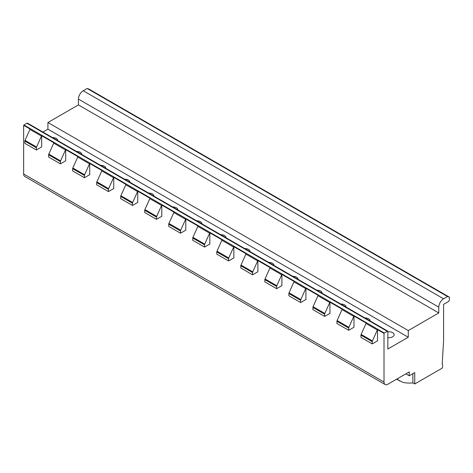 <?xml version="1.0" encoding="UTF-8"?>
<svg xmlns="http://www.w3.org/2000/svg" width="473" height="473" viewBox="0 0 473 473"><rect width="100%" height="100%" fill="white"/><g stroke="black" fill="none" stroke-linecap="round" stroke-linejoin="round"><path stroke-width="0.71" d="M385.128 384.514L24.773 176.464A5.434 3.14 120 0 1 23.65 173.975L23.65 125.327L30.136 129.076A1.36 0.786 120 0 0 29.941 129.431L25.028 140.369A1.36 0.786 120 0 0 24.85 141.108L24.85 143.325L36.38 149.982L41.665 146.932L41.665 135.733L53.922 142.805A1.36 0.786 120 0 0 53.721 143.159L48.808 154.097A1.36 0.786 120 0 0 48.636 154.837L48.636 157.054L60.408 163.853L65.694 160.802L65.694 149.604L77.944 156.675A1.36 0.786 120 0 0 77.743 157.03L72.83 167.968A1.36 0.786 120 0 0 72.659 168.707L72.659 170.924L84.431 177.724L89.716 174.673L89.716 163.475L101.967 170.546A1.36 0.786 120 0 0 101.772 170.901L96.859 181.839A1.36 0.786 120 0 0 96.681 182.578L96.681 184.795L108.453 191.595L113.739 188.538L113.739 177.34L125.989 184.417A1.36 0.786 120 0 0 125.794 184.772L120.881 195.71A1.36 0.786 120 0 0 120.704 196.449L120.704 198.666L132.475 205.459L137.761 202.409L137.761 191.21L150.012 198.288A1.36 0.786 120 0 0 149.817 198.642L144.904 209.58A1.36 0.786 120 0 0 144.732 210.314L144.732 212.537L156.504 219.33L161.784 216.279L161.784 205.081L174.04 212.158A1.36 0.786 120 0 0 173.839 212.507L168.926 223.451A1.36 0.786 120 0 0 168.755 224.184L168.755 226.407L180.526 233.201L185.812 230.15L185.812 218.952L198.063 226.023A1.36 0.786 120 0 0 197.862 226.378L192.949 237.322A1.36 0.786 120 0 0 192.777 238.055L192.777 240.278L204.549 247.072L209.835 244.021L209.835 232.822L222.085 239.894A1.36 0.786 120 0 0 221.89 240.249L216.977 251.187A1.36 0.786 120 0 0 216.8 251.926L216.8 254.143L228.571 260.942L233.857 257.891L233.857 246.693L246.108 253.765A1.36 0.786 120 0 0 245.913 254.119L240.999 265.057A1.36 0.786 120 0 0 240.822 265.796L240.822 268.014L252.594 274.813L257.88 271.762L257.88 260.564L270.13 267.635A1.36 0.786 120 0 0 269.935 267.99L265.022 278.928A1.36 0.786 120 0 0 264.85 279.667L264.85 281.884L276.622 288.684L281.902 285.633L281.902 274.429L294.159 281.506A1.36 0.786 120 0 0 293.958 281.861L289.044 292.799A1.36 0.786 120 0 0 288.873 293.538L288.873 295.755L300.645 302.554L305.93 299.498L305.93 288.299L318.181 295.377A1.36 0.786 120 0 0 317.98 295.731L313.067 306.67A1.36 0.786 120 0 0 312.895 307.409L312.895 309.626L324.667 316.419L329.953 313.368L329.953 302.17L342.204 309.247A1.36 0.786 120 0 0 342.009 309.596L337.095 320.54A1.36 0.786 120 0 0 336.918 321.273L336.918 323.497L348.69 330.29L353.975 327.239L353.975 316.041L366.226 323.112A1.36 0.786 120 0 0 366.031 323.467L361.118 334.411A1.36 0.786 120 0 0 360.94 335.144L360.94 337.367L372.233 343.883L377.519 340.832L377.519 329.634L384.005 333.376L384.005 382.024A5.434 3.14 120 0 0 385.128 384.514A5.434 3.14 120 0 0 387.848 384.247L409.228 371.902L409.228 375.787L405.869 373.841M396.581 379.204L402.771 382.32A17.667 10.199 0 0 0 412.882 382.888L414.756 383.97L441.664 368.437A1.36 0.786 120 0 0 442.622 366.77L442.622 365.109A1.36 0.786 120 0 0 442.344 364.482A1.36 0.786 120 0 0 442.166 364.423L443.585 340.749L443.585 304.352L448.386 301.579A1.36 0.786 120 0 0 449.35 299.917L449.35 297.145L88.995 89.095L87.168 88.486L83.23 90.757A6.793 3.926 120 0 0 78.423 99.082L78.423 104.905L47.915 122.519L47.915 129.176L42.931 132.056M47.915 129.176L408.27 337.225L387.848 349.015L387.848 331.189L27.493 123.14A1.36 0.786 120 0 0 26.937 123.258L23.934 124.99A1.36 0.786 120 0 0 23.65 125.327M65.694 149.604A1.36 0.786 120 0 0 65.493 149.959L60.579 160.897A1.36 0.786 120 0 0 60.408 161.63L60.408 163.853M89.716 163.475A1.36 0.786 120 0 0 89.515 163.824L84.602 174.768A1.36 0.786 120 0 0 84.431 175.501L84.431 177.724M113.739 177.34A1.36 0.786 120 0 0 113.544 177.694L108.63 188.638A1.36 0.786 120 0 0 108.453 189.371L108.453 191.595M137.761 191.21A1.36 0.786 120 0 0 137.566 191.565L132.653 202.503A1.36 0.786 120 0 0 132.475 203.242L132.475 205.459M161.784 205.081A1.36 0.786 120 0 0 161.589 205.436L156.675 216.374A1.36 0.786 120 0 0 156.504 217.113L156.504 219.33M185.812 218.952A1.36 0.786 120 0 0 185.611 219.306L180.698 230.245A1.36 0.786 120 0 0 180.526 230.984L180.526 233.201M209.835 232.822A1.36 0.786 120 0 0 209.634 233.177L204.72 244.115A1.36 0.786 120 0 0 204.549 244.854L204.549 247.072M233.857 246.693A1.36 0.786 120 0 0 233.662 247.048L228.749 257.986A1.36 0.786 120 0 0 228.571 258.725L228.571 260.942M257.88 260.564A1.36 0.786 120 0 0 257.684 260.913L252.771 271.857A1.36 0.786 120 0 0 252.594 272.59L252.594 274.813M281.902 274.429A1.36 0.786 120 0 0 281.707 274.783L276.794 285.727A1.36 0.786 120 0 0 276.622 286.461L276.622 288.684M305.93 288.299A1.36 0.786 120 0 0 305.729 288.654L300.816 299.598A1.36 0.786 120 0 0 300.645 300.331L300.645 302.554M329.953 302.17A1.36 0.786 120 0 0 329.752 302.525L324.839 313.463A1.36 0.786 120 0 0 324.667 314.202L324.667 316.419M353.975 316.041A1.36 0.786 120 0 0 353.78 316.396L348.867 327.334A1.36 0.786 120 0 0 348.69 328.073L348.69 330.29M41.665 135.733A1.36 0.786 120 0 0 41.47 136.088L36.557 147.026A1.36 0.786 120 0 0 36.38 147.765L36.38 149.982M377.519 329.634A1.36 0.786 120 0 0 377.324 329.988L372.411 340.927A1.36 0.786 120 0 0 372.233 341.666L372.233 343.883M23.934 124.99L384.289 333.039A1.36 0.786 120 0 0 384.005 333.376M387.848 331.189A1.36 0.786 120 0 0 387.292 331.307L384.289 333.039M52.556 137.608A5.097 2.944 180 0 1 57.812 140.552A5.097 2.944 180 0 1 57.812 140.641M76.585 151.478A5.097 2.944 180 0 1 81.841 154.423A5.097 2.944 180 0 1 81.835 154.511M100.607 165.349A5.097 2.944 180 0 1 105.863 168.293A5.097 2.944 180 0 1 105.857 168.382M124.63 179.22A5.097 2.944 180 0 1 129.886 182.158A5.097 2.944 180 0 1 129.886 182.253M148.652 193.09A5.097 2.944 180 0 1 153.908 196.029A5.097 2.944 180 0 1 153.908 196.124M172.675 206.961A5.097 2.944 180 0 1 177.931 209.9A5.097 2.944 180 0 1 177.931 209.994M196.703 220.832A5.097 2.944 180 0 1 201.959 223.77A5.097 2.944 180 0 1 201.953 223.865M220.725 234.697A5.097 2.944 180 0 1 225.982 237.641A5.097 2.944 180 0 1 225.976 237.736M244.748 248.567A5.097 2.944 180 0 1 250.004 251.512A5.097 2.944 180 0 1 250.004 251.601M268.77 262.438A5.097 2.944 180 0 1 274.027 265.383A5.097 2.944 180 0 1 274.027 265.471M292.793 276.309A5.097 2.944 180 0 1 298.049 279.247A5.097 2.944 180 0 1 298.049 279.342M316.821 290.18A5.097 2.944 180 0 1 322.078 293.118A5.097 2.944 180 0 1 322.072 293.213M340.844 304.05A5.097 2.944 180 0 1 346.1 306.989A5.097 2.944 180 0 1 346.094 307.083M364.866 317.921A5.097 2.944 180 0 1 370.123 320.86A5.097 2.944 180 0 1 370.123 320.954M387.848 331.869A5.097 2.944 180 0 1 394.145 334.73A5.097 2.944 180 0 1 392.655 336.811A5.097 2.944 180 0 1 387.848 337.592M47.915 122.519L408.27 330.568L408.27 337.225M78.423 104.905L438.778 312.955L408.27 330.568M87.168 88.486L447.523 296.536L443.585 298.806A6.793 3.926 120 0 0 438.778 307.131L438.778 312.955M449.35 297.145L447.523 296.536M414.756 383.97L414.756 372.594L409.228 375.787M412.882 382.888L412.882 373.676M399.951 381.155L397.533 379.293L397.533 378.654M397.202 378.849L396.894 379.021M23.65 173.975L384.005 382.024M48.636 154.837L60.408 161.63M72.659 168.707L84.431 175.501M96.681 182.578L108.453 189.371M120.704 196.449L132.475 203.242M144.732 210.314L156.504 217.113M168.755 224.184L180.526 230.984M192.777 238.055L204.549 244.854M216.8 251.926L228.571 258.725M240.822 265.796L252.594 272.59M264.85 279.667L276.622 286.461M288.873 293.538L300.645 300.331M312.895 307.409L324.667 314.202M336.918 321.273L348.69 328.073M24.85 141.108L36.38 147.765M360.94 335.144L372.233 341.666M48.808 154.097L60.579 160.897M53.721 143.159L65.493 149.959M72.83 167.968L84.602 174.768M77.743 157.03L89.515 163.824M96.859 181.839L108.63 188.638M101.772 170.901L113.544 177.694M120.881 195.71L132.653 202.503M125.794 184.772L137.566 191.565M144.904 209.58L156.675 216.374M149.817 198.642L161.589 205.436M168.926 223.451L180.698 230.245M173.839 212.507L185.611 219.306M192.949 237.322L204.72 244.115M197.862 226.378L209.634 233.177M216.977 251.187L228.749 257.986M221.89 240.249L233.662 247.048M240.999 265.057L252.771 271.857M245.913 254.119L257.684 260.913M265.022 278.928L276.794 285.727M269.935 267.99L281.707 274.783M289.044 292.799L300.816 299.598M293.958 281.861L305.729 288.654M313.067 306.67L324.839 313.463M317.98 295.731L329.752 302.525M337.095 320.54L348.867 327.334M342.009 309.596L353.78 316.396M29.941 129.431L41.47 136.088M25.028 140.369L36.557 147.026M361.118 334.411L372.411 340.927M366.031 323.467L377.324 329.988M26.937 123.258L387.292 331.307M78.423 99.082L438.778 307.131M83.23 90.757L443.585 298.806M397.202 379.104L397.533 379.293"/></g></svg>
